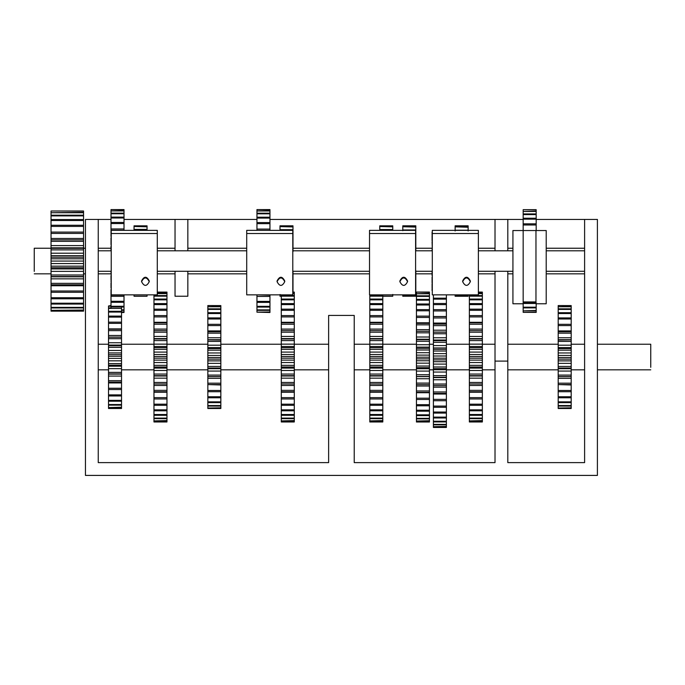 <?xml version="1.0" encoding="UTF-8"?>
<svg xmlns="http://www.w3.org/2000/svg" width="685" height="685" viewBox="0 0 685 685"><rect width="100%" height="100%" fill="white"/><g stroke="black" fill="none" stroke-linecap="round" stroke-linejoin="round"><path stroke-width="1.03" d="M111.004 219.44L85.445 219.44L85.445 475.416L597.406 475.416L597.406 219.44L536.175 219.44M523.169 219.44L269.958 219.44M98.246 219.44L98.246 462.623L328.629 462.623L328.629 315.434L354.222 315.434L354.222 462.623L495.015 462.623L495.015 361.089L507.808 361.089L507.808 462.623L584.605 462.623L584.605 219.44M256.952 219.44L124.011 219.44M507.808 219.44L507.808 250.796M507.808 271.277L507.808 361.089M495.015 219.44L495.015 250.796M495.015 271.277L495.015 361.089M175.035 219.44L175.035 250.796M175.035 271.277L175.035 296.237L187.836 296.237L187.836 271.277M187.836 250.796L187.836 219.44M51.041 248.235L34.25 248.235L34.25 271.406M597.406 344.23L650.75 344.23L650.75 367.331M535.97 230.537L535.97 303.763L546.21 303.763L546.21 230.537L512.928 230.537L512.928 303.763L523.169 303.763L523.169 307.197L536.175 307.197L536.175 303.763M523.169 230.537L523.169 303.763M535.97 301.939L523.169 301.939M470.338 281.663C467.778 276.723 465.218 276.723 462.658 281.663L462.658 280.953C465.218 276.012 467.778 276.012 470.338 280.953L470.338 281.663C467.778 286.613 465.218 286.613 462.658 281.663M432.295 294.858L432.295 233.517L478.37 233.517L478.37 294.858L432.295 294.858M478.37 233.517L478.37 230.365L432.295 230.365L432.295 233.517M407.558 281.672C404.998 276.723 402.438 276.723 399.869 281.672L399.869 280.961C402.438 276.012 404.998 276.012 407.558 280.961L407.558 281.672C404.998 286.613 402.438 286.613 399.869 281.672M369.523 294.858L369.523 233.517L415.598 233.517L415.598 294.858L369.523 294.858M415.598 233.517L415.598 230.365L369.523 230.365L369.523 233.517M284.746 281.672C282.186 276.723 279.626 276.723 277.065 281.672L277.065 280.961C279.626 276.012 282.186 276.012 284.746 280.961L284.746 281.672C282.186 286.613 279.626 286.613 277.065 281.672M246.711 294.858L246.711 233.517L292.786 233.517L292.786 294.858L246.711 294.858M292.992 251.609L292.992 230.374L246.711 230.365L246.711 233.517M292.786 230.365L292.786 233.517M149.253 281.663C146.693 276.723 144.133 276.723 141.572 281.663L141.572 280.953C144.133 276.012 146.693 276.012 149.253 280.953L149.253 281.663C146.693 286.613 144.133 286.613 141.572 281.663M111.218 294.858L111.218 233.517L157.293 233.517L157.293 294.858L111.218 294.858M157.293 233.517L157.293 230.365L111.218 230.365L111.218 233.517M83.553 285.748L51.041 285.748L51.041 292.289L83.553 292.289L83.553 211.006L51.041 211.006L83.553 211.117M83.553 245.59L51.041 245.59L51.041 239.878L83.553 239.878M83.553 253.202L51.041 253.202L51.041 248.33L83.553 248.33M83.553 310.348L51.041 310.348L51.041 311.153L83.553 311.153L51.041 311.153L83.553 311.153L83.553 291.853M83.553 276.534L51.041 276.534L51.041 274.993L83.553 274.993M83.553 298.788L51.041 298.788L51.041 297.71L83.553 297.71M83.553 304.063L51.041 304.063L51.041 303.215L83.553 303.215M51.041 291.014L83.553 291.014M83.553 284.797L51.041 284.797L51.041 283.359L83.553 283.359M83.553 241.343L51.041 241.343M83.553 249.888L51.041 249.888M83.553 258.793L51.041 258.793L51.041 257.192L83.553 257.192M83.553 267.775L51.041 267.775L51.041 266.174L83.553 266.174M51.041 310.348L83.553 310.04M83.553 307.959L51.041 307.959L51.041 307.368L83.553 307.368M83.553 212.727L51.041 212.727L83.553 212.324M83.553 215.886L51.041 215.886L51.041 215.21L83.553 215.21M83.553 220.493L51.041 220.493L51.041 219.568L83.553 219.568M83.553 226.41L51.041 226.41L51.041 225.262L83.553 225.262M51.041 298.788L51.041 303.215M51.041 304.063L51.041 307.368M51.041 307.959L51.041 310.04M51.041 212.324L51.041 211.117M51.041 215.21L51.041 212.727M51.041 219.568L51.041 215.886M51.041 225.262L51.041 220.493M51.041 239.878L51.041 226.41M51.041 248.33L51.041 245.59M83.553 255.668L51.041 255.668L51.041 253.202M51.041 255.668L51.041 257.192M83.553 263.562L51.041 263.562L51.041 258.793M51.041 263.562L51.041 266.174M83.553 271.371L51.041 271.371L51.041 267.775M51.041 271.371L51.041 274.993M51.041 276.534L51.041 283.359M51.041 285.748L51.041 284.797M51.041 291.853L51.041 297.71M83.553 233.431L51.041 233.431M51.041 232.104L83.553 232.104L51.041 232.087M83.553 238.474L51.041 238.474M83.553 261.062L51.041 261.062M83.553 268.922L51.041 268.922M83.553 278.846L51.041 278.846M571.196 347.723L558.198 347.603L558.198 348.571L571.196 348.571L571.196 324.322L558.198 324.322L558.198 325.58L571.196 325.58M571.196 337.756L558.198 337.756L558.198 340.043L571.196 339.88M571.196 305.596L558.198 305.561L571.196 305.596L571.196 306.743L558.198 306.743L571.196 306.426M571.196 408.046L558.198 408.046L558.198 408.5L571.196 408.5L571.196 348.571M571.196 324.87L571.196 306.743M571.196 359.137L558.198 359.137L558.198 357.519L571.196 357.519M571.196 368.033L558.198 368.033L558.198 366.449L571.196 366.449M571.196 350.172L558.198 350.172L558.198 348.571M571.196 341.421L558.198 341.421L558.198 339.88M571.196 333.141L558.198 333.141L558.198 331.72L571.196 331.72M571.196 313.542L558.198 313.542L558.198 312.694L571.196 312.694M571.196 318.987L558.198 318.987L558.198 317.917L571.196 317.917M571.196 309.423L558.198 309.423L558.198 308.832L571.196 308.832M558.198 408.046L571.196 407.806M571.196 406.077L558.198 406.077L558.198 405.563L571.196 405.563M571.196 397.779L558.198 397.779L558.198 396.769L571.196 396.769M571.196 402.626L558.198 402.626L558.198 401.847L571.196 401.847M571.196 384.568L558.198 384.568L558.198 383.189L571.196 383.189M571.196 391.7L558.198 391.7L558.198 390.484L571.196 390.484M571.196 376.596L558.198 376.596L558.198 375.089L571.196 375.089M558.198 308.832L558.198 306.743M558.198 312.694L558.198 309.423M558.198 317.917L558.198 313.542M558.198 324.87L558.198 318.987M558.198 331.72L558.198 325.58M558.198 337.756L558.198 333.141M571.196 347.603L558.198 347.603L558.198 341.421M571.196 355.455L558.198 355.455L558.198 350.172M558.198 355.455L558.198 357.519M571.196 363.358L558.198 363.358L558.198 359.137M558.198 363.358L558.198 366.449M571.196 371.065L558.198 371.065L558.198 368.033M558.198 371.065L558.198 375.089M571.196 378.343L558.198 378.343L558.198 376.596M558.198 378.343L558.198 383.189M571.196 384.979L558.198 384.568M558.198 384.979L558.198 390.484M558.198 391.7L558.198 396.769M558.198 397.779L558.198 401.847M558.198 402.626L558.198 405.563M558.198 406.077L558.198 407.806M558.198 306.426L558.198 305.596M571.196 330.915L558.198 330.915M571.196 345.189L558.198 345.189M571.196 352.972L558.198 352.972M571.196 360.884L558.198 360.884M536.175 312.351L523.169 312.351L536.175 312.403L536.175 307.197M536.175 230.717L536.175 209.67L523.169 209.67L536.175 209.807M523.169 312.351L536.175 312.206M536.175 310.879L523.169 310.879L536.175 310.451M536.175 307.89L523.169 307.89L523.169 307.197M536.175 303.481L523.169 303.481M523.169 302.547L536.175 302.547M536.175 224.988L523.169 224.988L523.169 223.849L536.175 223.849M536.175 219.157L523.169 219.157L523.169 218.241L536.175 218.241M536.175 214.593L523.169 214.593L523.169 213.925L536.175 213.925M536.175 211.451L523.169 211.451L536.175 211.04M523.169 211.04L523.169 209.807M523.169 213.925L523.169 211.451M523.169 218.241L523.169 214.593M523.169 223.849L523.169 219.157M523.169 230.717L523.169 224.988M523.169 307.89L523.169 310.451M523.169 310.879L523.169 312.206M220.844 347.723L207.838 347.603L207.838 348.571L220.844 348.571L220.844 347.603L207.838 347.603L207.838 339.88L220.844 340.043L220.844 324.322L207.838 324.322L207.838 325.58L220.844 325.58M220.844 337.756L207.838 337.756L207.838 339.88M220.844 305.596L207.838 305.561L220.844 305.596L220.844 306.743L207.838 306.743L220.844 306.426M220.844 408.046L207.838 408.046L207.838 408.5L220.844 408.5L220.844 348.571M220.844 347.603L220.844 339.88M220.844 324.87L220.844 306.743M220.844 359.137L207.838 359.137L207.838 357.519L220.844 357.519M220.844 368.033L207.838 368.033L207.838 366.449L220.844 366.449M220.844 350.172L207.838 350.172L207.838 348.571M220.844 341.421L207.838 341.421M220.844 333.141L207.838 333.141L207.838 331.72L220.844 331.72M220.844 313.542L207.838 313.542L207.838 312.694L220.844 312.694M220.844 318.987L207.838 318.987L207.838 317.917L220.844 317.917M220.844 309.423L207.838 309.423L207.838 308.832L220.844 308.832M207.838 408.046L220.844 407.806M220.844 406.077L207.838 406.077L207.838 405.563L220.844 405.563M220.844 397.779L207.838 397.779L207.838 396.769L220.844 396.769M220.844 402.626L207.838 402.626L207.838 401.847L220.844 401.847M220.844 384.568L207.838 384.568L207.838 383.189L220.844 383.189M220.844 391.7L207.838 391.7L207.838 390.484L220.844 390.484M220.844 376.596L207.838 376.596L207.838 375.089L220.844 375.089M207.838 308.832L207.838 306.743M207.838 312.694L207.838 309.423M207.838 317.917L207.838 313.542M207.838 324.87L207.838 318.987M207.838 331.72L207.838 325.58M207.838 337.756L207.838 333.141M220.844 355.455L207.838 355.455L207.838 350.172M207.838 355.455L207.838 357.519M220.844 363.358L207.838 363.358L207.838 359.137M207.838 363.358L207.838 366.449M220.844 371.065L207.838 371.065L207.838 368.033M207.838 371.065L207.838 375.089M220.844 378.343L207.838 378.343L207.838 376.596M207.838 378.343L207.838 383.189M220.844 384.979L207.838 384.568M207.838 384.979L207.838 390.484M207.838 391.7L207.838 396.769M207.838 397.779L207.838 401.847M207.838 402.626L207.838 405.563M207.838 406.077L207.838 407.806M207.838 306.426L207.838 305.596M220.844 330.915L207.838 330.915M220.844 345.189L207.838 345.189M220.844 352.972L207.838 352.972M220.844 360.884L207.838 360.884M269.958 312.172L256.952 312.172L269.958 312.488L269.958 294.858M269.958 230.374L269.958 229.09L256.952 229.09L256.952 230.374M269.958 229.492L269.958 209.584L256.952 209.584L269.958 209.653M269.958 302.385L256.952 302.385L256.952 301.4L269.958 301.4M269.958 307.077L256.952 307.077L256.952 306.332L269.958 306.332M269.958 310.373L256.952 310.373L256.952 309.894L269.958 309.894M256.952 312.172L269.958 311.966M269.958 213.814L256.952 213.814L256.952 213.189L269.958 213.189M269.958 218.087L256.952 218.087L256.952 217.213L269.958 217.213M269.958 210.971L256.952 210.971L269.958 210.62M269.958 223.661L256.952 223.661L256.952 222.574L269.958 222.574M256.952 210.62L256.952 209.653M256.952 213.189L256.952 210.971M256.952 217.213L256.952 213.814M256.952 222.574L256.952 218.087M256.952 229.492L256.952 223.661M256.952 294.858L269.958 295.235M269.958 296.434L256.952 296.434L256.952 295.235M256.952 296.434L256.952 301.4M256.952 302.385L256.952 306.332M256.952 307.077L256.952 309.894M256.952 310.373L256.952 311.966M294.293 420.915L281.287 420.915L281.287 421.969L294.293 421.969L294.293 398.327M294.293 392.222L281.287 392.222L281.287 398.953L294.293 398.953L294.293 315.588L281.287 315.588L281.287 316.898L294.293 316.898M294.293 383.317L294.293 383.985L281.287 383.985L281.287 382.453L294.293 382.453M294.293 316.136L294.293 292.093L292.992 292.093L294.293 292.127M294.293 292.247L292.992 292.247M292.786 293.266L294.293 293.266M294.293 293.617L292.786 293.617M294.293 358.186L281.287 358.186L281.287 356.508L294.293 356.508M294.293 367.023L281.287 367.023L281.287 365.362L294.293 365.362M294.293 349.316L281.287 349.316L281.287 347.655L294.293 347.655M294.293 340.599L281.287 340.599L281.287 338.981L294.293 338.981M294.293 324.236L281.287 324.236L281.287 322.798L294.293 322.798M294.293 332.191L281.287 332.191L281.287 330.641L294.293 330.641L281.287 330.632L281.287 331.249L281.287 324.236M294.293 304.585L281.287 304.585L281.287 303.609L294.293 303.609M294.293 310.305L281.287 310.305L281.287 309.158L294.293 309.158M294.293 299.842L281.287 299.842L281.287 299.062L294.293 299.062M294.293 296.16L281.287 296.16L281.287 295.595L294.293 295.595M281.287 421.857L294.293 421.857M281.287 420.915L294.293 420.581M294.293 418.672L281.287 418.672L281.287 418.115L294.293 418.115M294.293 405.323L281.287 405.323L281.287 404.184L294.293 404.184M294.293 410.803L281.287 410.803L281.287 409.844L294.293 409.844M294.293 415.281L281.287 415.281L281.287 414.511L294.293 414.511M294.293 391.794L281.287 391.794L281.287 390.364L294.293 390.364M281.287 397.651L294.293 397.651M294.293 375.68L281.287 375.68L281.287 374.061L294.293 374.061M281.287 295.595L281.287 294.858M281.287 299.062L281.287 296.16M281.287 303.609L281.287 299.842M281.287 309.158L281.287 304.585M281.287 316.136L281.287 310.305M281.287 322.798L281.287 316.898M281.287 338.981L281.287 332.191M294.293 346.507L281.287 346.507L281.287 340.599M281.287 346.507L281.287 347.655M294.293 354.496L281.287 354.496L281.287 349.316M281.287 354.496L281.287 356.508M294.293 362.536L281.287 362.536L281.287 358.186M281.287 362.536L281.287 365.362M294.293 370.474L281.287 370.474L281.287 367.023M281.287 370.474L281.287 374.061M294.293 378.163L281.287 378.163L281.287 375.68M281.287 378.163L281.287 382.453M294.293 385.458L281.287 385.458L281.287 383.317L281.287 383.985L294.293 383.994M281.287 383.317L281.287 383.985M281.287 385.458L281.287 390.364M281.287 392.222L281.287 391.794M281.287 398.327L281.287 404.184M281.287 405.323L281.287 409.844M281.287 410.803L281.287 414.511M281.287 415.281L281.287 418.115M281.287 418.672L281.287 420.581M294.293 368.11L281.287 368.11M294.293 329.1L281.287 329.1M294.293 336.429L281.287 336.429M294.293 322.292L281.287 322.292M294.293 344.135L281.287 344.135M294.293 352.09L281.287 352.09M294.293 360.13L281.287 360.13M292.992 293.266L292.992 271.277M292.992 230.374L292.992 225.819L279.994 225.819L279.994 226.598L292.992 226.598M281.287 294.97L279.994 294.55M281.287 296.254L279.994 296.254L281.287 296.211M292.992 226.941L279.994 226.598M279.994 230.374L279.994 229.68L292.992 229.68M279.994 229.68L279.994 226.941M279.994 294.97L279.994 296.211M166.969 420.915L153.962 420.915L153.962 421.969L166.969 421.969L166.969 398.327M166.969 392.222L153.962 392.222L153.962 398.953L166.969 398.953L166.969 315.588L153.962 315.588L153.962 316.898L166.969 316.898M166.969 383.317L166.969 383.985L153.962 383.985L153.962 382.453L166.969 382.453M166.969 316.136L166.969 292.093L157.293 292.093L166.969 292.127M166.969 292.247L157.293 292.247M157.293 293.266L166.969 293.266M166.969 293.617L157.293 293.617M166.969 358.186L153.962 358.186L153.962 356.508L166.969 356.508M166.969 367.023L153.962 367.023L153.962 365.362L166.969 365.362M166.969 349.316L153.962 349.316L153.962 347.655L166.969 347.655M166.969 340.599L153.962 340.599L153.962 338.981L166.969 338.981M166.969 324.236L153.962 324.236L153.962 322.798L166.969 322.798M166.969 332.191L153.962 332.191L153.962 330.641L166.969 330.641L153.962 330.632L153.962 331.249L153.962 324.236M166.969 304.585L153.962 304.585L153.962 303.609L166.969 303.609M166.969 310.305L153.962 310.305L153.962 309.158L166.969 309.158M166.969 299.842L153.962 299.842L153.962 299.062L166.969 299.062M166.969 296.16L153.962 296.16L153.962 295.595L166.969 295.595M153.962 421.857L166.969 421.857M153.962 420.915L166.969 420.581M166.969 418.672L153.962 418.672L153.962 418.115L166.969 418.115M166.969 405.323L153.962 405.323L153.962 404.184L166.969 404.184M166.969 410.803L153.962 410.803L153.962 409.844L166.969 409.844M166.969 415.281L153.962 415.281L153.962 414.511L166.969 414.511M166.969 391.794L153.962 391.794L153.962 390.364L166.969 390.364M153.962 397.651L166.969 397.651M166.969 375.68L153.962 375.68L153.962 374.061L166.969 374.061M153.962 295.595L153.962 294.858M153.962 299.062L153.962 296.16M153.962 303.609L153.962 299.842M153.962 309.158L153.962 304.585M153.962 316.136L153.962 310.305M153.962 322.798L153.962 316.898M153.962 338.981L153.962 332.191M166.969 346.507L153.962 346.507L153.962 340.599M153.962 346.507L153.962 347.655M166.969 354.496L153.962 354.496L153.962 349.316M153.962 354.496L153.962 356.508M166.969 362.536L153.962 362.536L153.962 358.186M153.962 362.536L153.962 365.362M166.969 370.474L153.962 370.474L153.962 367.023M153.962 370.474L153.962 374.061M166.969 378.163L153.962 378.163L153.962 375.68M153.962 378.163L153.962 382.453M166.969 385.458L153.962 385.458L153.962 383.317L153.962 383.985L166.969 383.994M153.962 383.317L153.962 383.985M153.962 385.458L153.962 390.364M153.962 392.222L153.962 391.794M153.962 398.327L153.962 404.184M153.962 405.323L153.962 409.844M153.962 410.803L153.962 414.511M153.962 415.281L153.962 418.115M153.962 418.672L153.962 420.581M166.969 368.11L153.962 368.11M166.969 329.1L153.962 329.1M166.969 336.429L153.962 336.429M166.969 322.292L153.962 322.292M166.969 344.135L153.962 344.135M166.969 352.09L153.962 352.09M166.969 360.13L153.962 360.13M147.052 230.365L147.052 225.827L134.046 225.827L134.046 226.478L147.052 226.478M134.046 294.858L134.046 296.245L147.052 296.245L147.052 294.858M134.046 296.177L147.052 296.177M147.052 226.795L134.046 226.478M147.052 230.083L134.046 230.083L134.046 229.406L147.052 229.406M134.046 229.406L134.046 226.795M121.528 312.497L124.011 312.497L124.011 294.858M124.011 230.365L124.011 228.961L111.004 228.961L111.004 230.246L124.011 230.246M124.011 229.389L124.011 209.584L111.004 209.584L124.011 209.644M124.011 312.154L121.528 312.154M121.528 311.94L124.011 311.94M124.011 310.331L121.528 310.331M121.528 309.834L124.011 309.834M124.011 307.008L111.004 307.008L111.004 306.255L124.011 306.255M111.218 281.364L111.218 279.865M111.218 289.267L111.218 287.897M124.011 296.314L111.004 296.314L111.004 295.115L124.011 295.115M124.011 302.282L111.004 302.282L111.004 301.297L124.011 301.297M111.218 237.875L111.218 236.445M124.011 223.55L111.004 223.55L111.004 222.462L124.011 222.462M111.218 246.206L111.218 244.665M124.011 217.993L111.004 217.993L111.004 217.128L124.011 217.128M124.011 213.746L111.004 213.746L111.004 213.129L124.011 213.129M124.011 210.937L111.004 210.937L124.011 210.586M111.004 210.586L111.004 209.644M111.004 213.129L111.004 210.937M111.004 217.128L111.004 213.746M111.004 222.462L111.004 217.993M111.004 229.389L111.004 223.55M111.004 236.445L111.004 230.246M111.004 244.665L111.004 237.875M111.004 250.796L111.004 246.206M111.218 275.755L111.004 271.26M111.004 275.755L111.004 279.865M111.218 282.991L111.004 280.781M111.004 282.991L111.004 287.897M111.004 289.55L111.004 295.115M111.004 296.314L111.004 301.297M111.004 302.282L111.004 306.255M111.004 307.008L111.004 308.404M121.528 368.633L108.521 368.633L108.521 372.375L121.528 372.375L121.528 307.899M121.528 360.832L108.521 360.832L108.521 363.607L121.528 363.607M121.528 407.584L108.521 407.584L108.521 408.5L121.528 408.5L121.528 389.011M121.528 382.941L108.521 382.941L108.521 389.525L121.528 389.525L121.528 372.375M121.528 312.069L108.521 312.069L108.521 311.307L121.528 311.307M121.528 317.112L108.521 317.112L108.521 316.102L121.528 316.102M121.528 308.404L108.521 308.404L108.521 307.899L111.004 307.899M111.004 306.212L108.521 306.212L111.004 305.981M111.004 305.561L108.521 305.981M121.528 382.093L108.521 382.093L108.521 380.672L121.528 380.672M108.521 388.249L121.528 388.249M121.528 373.907L108.521 373.907L108.521 372.375M121.528 365.208L108.521 365.208L108.521 363.607M121.528 347.338L108.521 347.338L108.521 345.745L121.528 345.745M121.528 356.26L108.521 356.26L108.521 354.642L121.528 354.642M121.528 330.632L108.521 330.632L108.521 329.254L121.528 329.254M121.528 338.707L108.521 338.707L108.521 337.2L121.528 337.2M121.528 323.354L108.521 323.354L108.521 322.147L121.528 322.147M108.521 407.584L121.528 407.25M108.521 408.448L121.528 408.448M121.528 401.213L108.521 401.213L108.521 400.365L121.528 400.365M121.528 405.126L108.521 405.126L108.521 404.527L121.528 404.527M121.528 395.964L108.521 395.964L108.521 394.885L121.528 394.885M108.521 322.147L108.521 317.112M108.521 329.254L108.521 323.354M108.521 337.2L108.521 330.632M108.521 345.745L108.521 338.707M121.528 352.929L108.521 352.929L108.521 347.338M108.521 352.929L108.521 354.642M108.521 360.832L108.521 356.26M108.521 368.633L108.521 365.208M121.528 376.074L108.521 376.074L108.521 373.907M108.521 376.074L108.521 380.672M108.521 382.941L108.521 382.093M108.521 389.011L108.521 394.885M108.521 395.964L108.521 400.365M108.521 401.213L108.521 404.527M108.521 405.126L108.521 407.25M108.521 307.899L108.521 306.212M108.521 311.307L108.521 308.404M108.521 316.102L108.521 312.069M121.528 328.886L108.521 328.886M121.528 342.757L108.521 342.757M121.528 335.496L108.521 335.496M121.528 358.349L108.521 358.349M121.528 350.455L108.521 350.455M121.528 366.21L108.521 366.21L121.528 366.21M382.812 296.245L392.762 296.245L392.762 294.447M392.762 230.365L392.762 225.827L379.764 225.827L379.764 226.529L392.762 226.529M392.762 294.884L382.812 294.884M382.812 316.136L382.812 296.16L392.762 296.194M392.762 226.855L379.764 226.529M392.762 230.22L379.764 230.22L379.764 229.535L392.762 229.535M379.764 229.535L379.764 226.855M382.812 420.915L369.806 420.915L369.806 421.969L382.812 421.969L382.812 398.327M382.812 392.222L369.806 392.222L369.806 398.953L382.812 398.953L382.812 315.588L369.806 315.588L369.806 316.898L382.812 316.898M382.812 383.317L382.812 383.985L369.806 383.985L369.806 382.453L382.812 382.453M382.812 299.842L369.806 299.842L369.806 296.16L382.812 296.16L382.812 294.858M382.812 358.186L369.806 358.186L369.806 356.508L382.812 356.508M382.812 367.023L369.806 367.023L369.806 365.362L382.812 365.362M382.812 349.316L369.806 349.316L369.806 347.655L382.812 347.655M382.812 340.599L369.806 340.599L369.806 338.981L382.812 338.981M382.812 324.236L369.806 324.236L369.806 322.798L382.812 322.798M382.812 332.191L369.806 332.191L369.806 330.641L382.812 330.641L369.806 330.632L369.806 331.249L369.806 324.236M382.812 304.585L369.806 304.585L369.806 303.609L382.812 303.609M382.812 310.305L369.806 310.305L369.806 309.158L382.812 309.158M369.806 299.062L382.812 299.062M369.806 296.16L369.806 295.595L382.812 295.595M369.806 421.857L382.812 421.857M369.806 420.915L382.812 420.581M382.812 418.672L369.806 418.672L369.806 418.115L382.812 418.115M382.812 405.323L369.806 405.323L369.806 404.184L382.812 404.184M382.812 410.803L369.806 410.803L369.806 409.844L382.812 409.844M382.812 415.281L369.806 415.281L369.806 414.511L382.812 414.511M382.812 391.794L369.806 391.794L369.806 390.364L382.812 390.364M369.806 397.651L382.812 397.651M382.812 375.68L369.806 375.68L369.806 374.061L382.812 374.061M369.806 295.595L369.806 294.858M369.806 303.609L369.806 299.842M369.806 309.158L369.806 304.585M369.806 316.136L369.806 310.305M369.806 322.798L369.806 316.898M369.806 338.981L369.806 332.191M382.812 346.507L369.806 346.507L369.806 340.599M369.806 346.507L369.806 347.655M382.812 354.496L369.806 354.496L369.806 349.316M369.806 354.496L369.806 356.508M382.812 362.536L369.806 362.536L369.806 358.186M369.806 362.536L369.806 365.362M382.812 370.474L369.806 370.474L369.806 367.023M369.806 370.474L369.806 374.061M382.812 378.163L369.806 378.163L369.806 375.68M369.806 378.163L369.806 382.453M382.812 385.458L369.806 385.458L369.806 383.317L369.806 383.985L382.812 383.994M369.806 383.317L369.806 383.985M369.806 385.458L369.806 390.364M369.806 392.222L369.806 391.794M369.806 398.327L369.806 404.184M369.806 405.323L369.806 409.844M369.806 410.803L369.806 414.511M369.806 415.281L369.806 418.115M369.806 418.672L369.806 420.581M382.812 368.11L369.806 368.11M382.812 329.1L369.806 329.1M382.812 336.429L369.806 336.429M382.812 322.292L369.806 322.292M382.812 344.135L369.806 344.135M382.812 352.09L369.806 352.09M382.812 360.13L369.806 360.13M429.444 392.719L416.437 392.719L416.437 399.475L429.444 399.475L429.444 316.127L416.437 316.127L416.437 323.388L429.444 323.388M429.444 337.011L416.437 337.011L416.437 331.275L429.444 331.275M429.444 329.656L416.437 329.656L416.437 323.388M429.444 421.035L416.437 421.035L416.437 421.994L429.444 421.994L429.444 398.773M429.444 405.785L416.437 405.785L416.437 404.655L429.444 404.655M429.444 383.874L429.444 384.61L416.437 384.61L416.437 383.086L429.444 383.086M429.444 316.59L429.444 292.058L416.437 292.058L429.444 292.17M429.444 371.082L416.437 371.082L416.437 376.485L429.444 376.485M429.444 411.188L416.437 411.188L416.437 410.238L429.444 410.238M416.437 398.19L429.444 398.19M429.444 392.368L416.437 392.368L416.437 390.955L429.444 390.955M429.444 367.699L416.437 367.699L416.437 366.047L429.444 366.047M416.437 374.729L429.444 374.729M429.444 341.267L416.437 341.267L416.437 339.649L429.444 339.649M429.444 350.001L416.437 350.001L416.437 348.34L429.444 348.34M429.444 358.871L416.437 358.871L416.437 357.193L429.444 357.193M429.444 332.824L416.437 332.824M429.444 324.836L416.437 324.836M429.444 418.886L416.437 418.886L416.437 418.347L429.444 418.347M416.437 421.035L429.444 420.718M416.437 421.909L429.444 421.909M429.444 415.581L416.437 415.581L416.437 414.836L429.444 414.836M429.444 304.996L416.437 304.996L416.437 304.003L429.444 304.003M429.444 310.784L416.437 310.784L416.437 309.62L429.444 309.62M429.444 300.167L416.437 300.167L416.437 299.379L429.444 299.379M429.444 296.408L416.437 296.408L416.437 295.817L429.444 295.817M429.444 292.315L416.437 292.17M429.444 293.771L416.437 293.771L429.444 293.403M416.437 405.785L416.437 410.238M416.437 411.188L416.437 414.836M416.437 415.581L416.437 418.347M416.437 418.886L416.437 420.718M416.437 293.403L416.437 292.315M416.437 295.817L416.437 293.771M416.437 299.379L416.437 296.408M416.437 304.003L416.437 300.167M416.437 309.62L416.437 304.996M416.437 316.59L416.437 310.784M416.437 331.275L416.437 329.656M416.437 339.649L416.437 337.011M429.444 347.124L416.437 347.124L416.437 341.267M416.437 347.124L416.437 348.34M429.444 355.121L416.437 355.121L416.437 350.001M416.437 355.121L416.437 357.193M429.444 363.161L416.437 363.161L416.437 358.871M416.437 363.161L416.437 366.047M416.437 371.082L416.437 367.699M429.444 378.745L416.437 378.745L416.437 376.485M416.437 378.745L416.437 383.086M429.444 386.006L416.437 386.006L416.437 383.874L416.437 384.61L429.444 384.61M416.437 383.874L416.437 384.61M416.437 386.006L416.437 390.955M416.437 398.773L416.437 404.655M429.444 317.446L416.437 317.446M429.444 322.798L416.437 322.798M429.444 352.707L416.437 352.707M429.444 360.755L416.437 360.755M429.444 344.743L416.437 344.743M429.444 368.727L416.437 368.727M415.804 250.796L415.804 225.819L402.797 225.819L402.797 226.726L415.804 226.726M415.804 295.124L402.797 295.124L402.797 296.254L415.804 296.254L402.797 296.254L415.804 296.254L415.804 270.592M415.804 227.086L402.797 226.726M402.797 230.674L402.797 229.954L415.804 229.954M402.797 229.954L402.797 227.086M432.295 241.788L432.295 240.76M432.295 231.316L432.295 231.795M432.295 235.7L432.295 235.006M432.295 249.76L432.081 248.501M432.295 277.134L432.295 275.541M432.295 283.787L432.295 282.871M432.295 288.625L432.295 288.068M432.081 235.006L432.081 232.095M432.081 240.76L432.081 235.7M432.295 248.372L432.081 241.788M432.081 250.796L432.081 249.76M432.081 270.96L432.081 275.541M432.081 277.134L432.081 282.871M432.081 283.787L432.081 288.068M432.081 288.625L432.081 290.62M468.138 230.965L468.138 225.827L455.131 225.827L455.131 226.855L468.138 226.855M468.138 295.261L455.131 295.261L455.131 296.254L468.138 296.254L468.138 294.858M455.131 295.261L468.138 294.884M468.138 227.24L455.131 226.855M455.131 230.965L455.131 230.22L468.138 230.22M455.131 230.22L455.131 227.24M482.36 420.915L469.362 420.915L469.362 421.969L482.36 421.969L482.36 398.327M482.36 392.222L469.362 392.222L469.362 398.953L482.36 398.953L482.36 315.588L469.362 315.588L469.362 316.898L482.36 316.898M482.36 383.317L482.36 383.985L469.362 383.985L469.362 382.453L482.36 382.453M482.36 316.136L482.36 292.093L478.37 292.093L482.36 292.127M482.36 292.247L478.37 292.247M478.37 293.266L482.36 293.266M482.36 293.617L478.37 293.617M482.36 358.186L469.362 358.186L469.362 356.508L482.36 356.508M482.36 367.023L469.362 367.023L469.362 365.362L482.36 365.362M482.36 349.316L469.362 349.316L469.362 347.655L482.36 347.655M482.36 340.599L469.362 340.599L469.362 338.981L482.36 338.981M482.36 324.236L469.362 324.236L469.362 322.798L482.36 322.798M482.36 332.191L469.362 332.191L469.362 330.641L482.36 330.641L469.362 330.632L469.362 331.249L469.362 324.236M482.36 304.585L469.362 304.585L469.362 303.609L482.36 303.609M482.36 310.305L469.362 310.305L469.362 309.158L482.36 309.158M482.36 299.842L469.362 299.842L469.362 299.062L482.36 299.062M482.36 296.16L469.362 296.16L469.362 295.595L482.36 295.595M469.362 421.857L482.36 421.857M469.362 420.915L482.36 420.581M482.36 418.672L469.362 418.672L469.362 418.115L482.36 418.115M482.36 405.323L469.362 405.323L469.362 404.184L482.36 404.184M482.36 410.803L469.362 410.803L469.362 409.844L482.36 409.844M482.36 415.281L469.362 415.281L469.362 414.511L482.36 414.511M482.36 391.794L469.362 391.794L469.362 390.364L482.36 390.364M469.362 397.651L482.36 397.651M482.36 375.68L469.362 375.68L469.362 374.061L482.36 374.061M469.362 295.595L469.362 294.858M469.362 299.062L469.362 296.16M469.362 303.609L469.362 299.842M469.362 309.158L469.362 304.585M469.362 316.136L469.362 310.305M469.362 322.798L469.362 316.898M469.362 338.981L469.362 332.191M482.36 346.507L469.362 346.507L469.362 340.599M469.362 346.507L469.362 347.655M482.36 354.496L469.362 354.496L469.362 349.316M469.362 354.496L469.362 356.508M482.36 362.536L469.362 362.536L469.362 358.186M469.362 362.536L469.362 365.362M482.36 370.474L469.362 370.474L469.362 367.023M469.362 370.474L469.362 374.061M482.36 378.163L469.362 378.163L469.362 375.68M469.362 378.163L469.362 382.453M482.36 385.458L469.362 385.458L469.362 383.317L469.362 383.985L482.36 383.994M469.362 383.317L469.362 383.985M469.362 385.458L469.362 390.364M469.362 392.222L469.362 391.794M469.362 398.327L469.362 404.184M469.362 405.323L469.362 409.844M469.362 410.803L469.362 414.511M469.362 415.281L469.362 418.115M469.362 418.672L469.362 420.581M482.36 368.11L469.362 368.11M482.36 329.1L469.362 329.1M482.36 336.429L469.362 336.429M482.36 322.292L469.362 322.292M482.36 344.135L469.362 344.135M482.36 352.09L469.362 352.09M482.36 360.13L469.362 360.13M446.389 394.029L433.391 394.029L433.391 400.708L446.389 400.708L446.389 294.858M446.389 337.748L433.391 337.748L433.391 332.182L446.389 332.182M446.389 426.695L433.391 426.695L433.391 427.449L446.389 427.449L446.389 400.331M446.389 413.072L433.391 413.072L433.391 412.036L446.389 412.036M446.389 340.051L446.389 340.633L433.391 340.633L433.391 337.748M446.389 417.978L433.391 417.978L433.391 417.114L446.389 417.114M446.389 407.284L433.391 407.284L433.391 406.085L446.389 406.085M433.391 399.364L446.389 399.364M446.389 393.438L433.391 393.438L433.391 391.974L446.389 391.974M446.389 385.587L433.391 385.587L433.391 384.028L446.389 384.028M446.389 377.298L433.391 377.298L433.391 375.663L446.389 375.663M446.389 325.623L433.391 325.623L433.391 324.116L446.389 324.116M446.389 333.775L433.391 333.775M446.389 342.286L433.391 342.286L433.391 340.633M446.389 351.037L433.391 351.037L433.391 349.35L446.389 349.35M446.389 359.882L433.391 359.882L433.391 358.186L446.389 358.186M446.389 368.684L433.391 368.684L433.391 367.006L446.389 367.006M433.391 426.695L446.389 426.43M433.391 427.389L446.389 427.389M446.389 424.846L433.391 424.846L433.391 424.366L446.389 424.366M446.389 421.926L433.391 421.926L433.391 421.249L446.389 421.249M446.389 304.619L433.391 304.619L433.391 303.506L446.389 303.506M446.389 310.93L433.391 310.93L433.391 309.663L446.389 309.663M446.389 299.131L433.391 299.131L433.391 298.189L446.389 298.189M433.391 413.072L433.391 417.114M433.391 417.978L433.391 421.249M433.391 421.926L433.391 424.366M433.391 424.846L433.391 426.43M433.391 298.189L433.391 294.858M433.391 303.506L433.391 299.131M433.391 309.663L433.391 304.619M433.391 324.116L433.391 310.93M433.391 332.182L433.391 325.623M446.389 347.963L433.391 347.963L433.391 342.286M433.391 347.963L433.391 349.35M446.389 356.02L433.391 356.02L433.391 351.037M433.391 356.02L433.391 358.186M446.389 364.086L433.391 364.086L433.391 359.882M433.391 364.086L433.391 367.006M446.389 372.049L433.391 372.049L433.391 368.684M433.391 372.049L433.391 375.663M446.389 379.773L433.391 379.773L433.391 377.512M433.391 379.773L433.391 384.028M446.389 387.136L433.391 387.136L433.391 385.587M433.391 387.136L433.391 391.974M433.391 394.029L433.391 393.438M433.391 400.331L433.391 406.085M433.391 407.284L433.391 412.036M446.389 317.968L433.391 317.968M433.391 316.573L446.389 316.573M446.389 316.504L433.391 316.504M446.389 323.089L433.391 323.089M446.389 353.623L433.391 353.623M446.389 369.712L433.391 369.712M446.389 361.706L433.391 361.706M446.389 345.591L433.391 345.591M446.389 330.204L433.391 330.204M584.605 248.235L546.21 248.235M512.928 248.235L507.808 248.235M495.015 248.235L478.37 248.235M432.081 248.235L415.804 248.235M369.523 248.235L292.992 248.235M246.711 248.235L187.836 248.235M175.035 248.235L157.293 248.235M111.004 248.235L98.246 248.235M85.445 248.235L83.553 248.235M584.605 273.837L546.21 273.837M512.928 273.837L507.808 273.837M495.015 273.837L478.37 273.837M432.081 273.837L415.804 273.837M369.523 273.837L292.992 273.837M246.711 273.837L187.836 273.837M175.035 273.837L157.293 273.837M111.004 273.837L98.246 273.837M85.445 273.837L83.553 273.837M51.041 273.837L34.25 273.837M650.75 369.832L597.406 369.832M584.605 369.832L571.196 369.832M558.198 369.832L507.808 369.832M495.015 369.832L482.36 369.832M469.362 369.832L446.389 369.832M433.391 369.832L429.444 369.832M416.437 369.832L382.812 369.832M369.806 369.832L354.222 369.832M328.629 369.832L294.293 369.832M281.287 369.832L220.844 369.832M207.838 369.832L166.969 369.832M153.962 369.832L121.528 369.832M108.521 369.832L98.246 369.832M584.605 344.23L571.196 344.23M558.198 344.23L507.808 344.23M495.015 344.23L482.36 344.23M469.362 344.23L446.389 344.23M433.391 344.23L429.444 344.23M416.437 344.23L382.812 344.23M369.806 344.23L354.222 344.23M328.629 344.23L294.293 344.23M281.287 344.23L220.844 344.23M207.838 344.23L166.969 344.23M153.962 344.23L121.528 344.23M108.521 344.23L98.246 344.23M584.605 271.277L546.21 271.277M512.928 271.277L478.37 271.277M432.295 271.277L415.598 271.277M369.523 271.277L292.786 271.277M246.711 271.277L157.293 271.277M111.218 271.277L98.246 271.277M584.605 250.796L546.21 250.796M512.928 250.796L478.37 250.796M432.295 250.796L415.598 250.796M369.523 250.796L292.786 250.796M246.711 250.796L157.293 250.796M111.218 250.796L98.246 250.796M83.553 239.853L51.041 239.853M83.553 247.833L51.041 247.833M51.041 276.808L83.553 276.808M558.198 368.718L571.196 368.718M558.198 376.681L571.196 376.681M571.196 339.692L558.198 339.692M207.838 368.718L220.844 368.718M207.838 376.681L220.844 376.681M220.844 339.692L207.838 339.692M281.287 376.005L294.293 376.005M294.293 338.613L281.287 338.613M153.962 376.005L166.969 376.005M166.969 338.613L153.962 338.613M121.528 345.086L108.521 345.086M121.528 337.123L108.521 337.123M108.521 374.121L121.528 374.121M369.806 376.005L382.812 376.005M382.812 338.613L369.806 338.613M429.444 331.249L416.437 331.249M429.444 339.229L416.437 339.229M416.437 376.622L429.444 376.622M415.804 225.819L402.797 225.819M455.131 296.254L468.138 296.254M468.138 225.819L455.131 225.819M469.362 376.005L482.36 376.005M482.36 338.613L469.362 338.613M446.389 340.034L433.391 340.034M446.389 332.079L433.391 332.079M433.391 377.615L446.389 377.615M433.391 385.604L446.389 385.604"/></g></svg>
